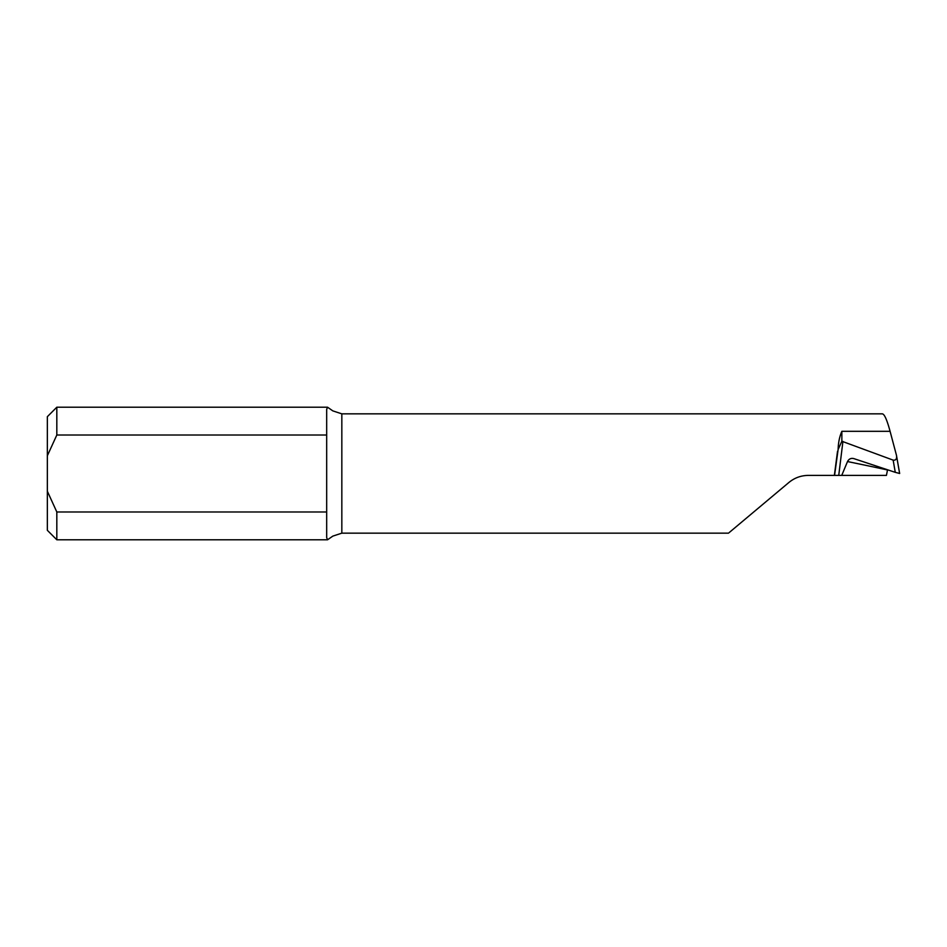 <?xml version="1.0" encoding="UTF-8"?>
<svg xmlns="http://www.w3.org/2000/svg" width="947" height="947" viewBox="0 0 947 947"><rect width="100%" height="100%" fill="white"/><g stroke="black" fill="none" stroke-linecap="round" stroke-linejoin="round"><path stroke-width="1.42" d="M841.741 475.394L886.428 475.394L887.505 469.961A1183.75 78.98 17 0 0 847.506 461.556L841.741 475.394L808.359 475.394C801.008 475.477 794.521 477.844 788.887 482.485L729.178 532.581M834.556 475.394L838.119 449.553C838.308 442.58 839.563 436.496 841.859 431.311L841.859 441.243L893.151 460.124C895.862 460.526 896.963 458.928 896.478 455.341L890.085 431.311C886.842 419.332 884.167 413.519 882.071 413.886M847.506 461.556C848.914 458.928 850.998 457.946 853.756 458.585L895.27 472.34L893.151 460.124M882.355 413.839L341.831 413.839L341.831 533.161L332.847 536.109L327.544 539.79L326.679 537.647L326.679 511.984L56.82 511.984L56.82 539.79L327.544 539.79M327.544 407.21L56.82 407.21L56.82 435.016L326.679 435.016L326.679 409.353L327.544 407.21L332.847 410.891L341.831 413.839M896.478 455.341L899.65 473.476L895.27 472.34M56.82 539.79L47.35 530.32L47.35 416.68L56.82 407.21M326.679 511.984L326.679 435.016M56.82 435.016L47.35 455.756M47.35 491.244L56.82 511.984M808.359 475.394C801.008 475.477 794.521 477.844 788.887 482.485M837.527 451.293L834.366 475.394M841.859 441.243L838.119 449.553M842.925 441.432L838.746 475.394M896.679 456.501L899.614 473.441M841.859 431.311L890.085 431.311M728.492 533.161L341.831 533.161"/></g></svg>
